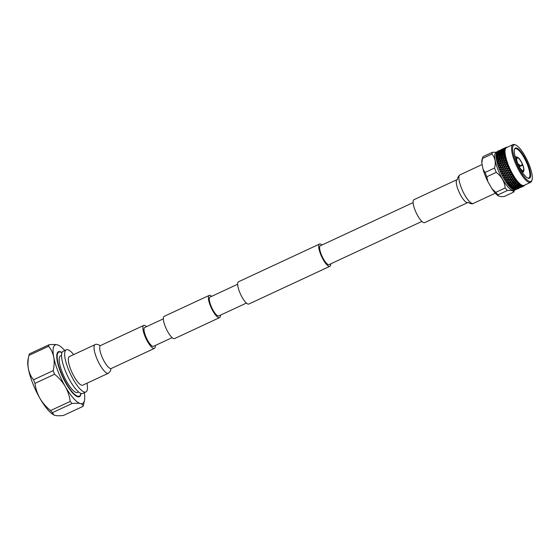<?xml version="1.0" encoding="UTF-8"?>
<svg xmlns="http://www.w3.org/2000/svg" width="560" height="560" viewBox="0 0 560 560"><rect width="100%" height="100%" fill="white"/><g stroke="black" fill="none" stroke-linecap="round" stroke-linejoin="round"><path stroke-width="0.84" d="M163.352 318.822L144.718 327.488A10.388 2.863 65 0 0 146.034 337.064A10.388 2.863 65 0 0 152.803 346.353A10.388 2.863 65 0 0 153.482 346.318L172.109 337.652M211.645 296.345A12.271 3.381 65 0 0 210.014 295.358A12.271 3.381 65 0 0 209.216 295.4A12.271 3.381 65 0 0 210.77 306.712A12.271 3.381 65 0 0 218.764 317.688A12.271 3.381 65 0 0 219.569 317.646A12.271 3.381 65 0 0 220.409 315.175M209.216 295.4L164.185 316.351A12.271 3.381 65 0 0 165.746 327.663A12.271 3.381 65 0 0 173.74 338.646A12.271 3.381 65 0 0 174.538 338.604L219.569 317.646M237.643 284.249L210.007 297.108A10.388 2.863 65 0 0 211.33 306.684A10.388 2.863 65 0 0 218.092 315.973A10.388 2.863 65 0 0 218.771 315.938L246.407 303.079M321.958 245.014A12.271 3.381 65 0 0 320.334 244.02A12.271 3.381 65 0 0 319.529 244.062A12.271 3.381 65 0 0 321.09 255.374A12.271 3.381 65 0 0 329.084 266.357A12.271 3.381 65 0 0 329.882 266.315A12.271 3.381 65 0 0 330.722 263.844M319.529 244.062L238.483 281.778A12.271 3.381 65 0 0 240.037 293.09A12.271 3.381 65 0 0 248.038 304.073A12.271 3.381 65 0 0 248.836 304.031L329.882 266.315M413.112 202.594L320.327 245.77A10.388 2.863 65 0 0 321.643 255.346A10.388 2.863 65 0 0 328.412 264.635A10.388 2.863 65 0 0 329.091 264.6L421.869 221.431M467.817 202.559L424.641 222.649A12.663 3.493 -115 0 1 415.037 210.084A12.663 3.493 -115 0 1 413.959 199.689L457.576 179.382C457.359 177.989 458.157 176.484 459.963 174.853A15.778 4.347 -115 0 0 461.307 187.796A15.778 4.347 -115 0 0 473.27 203.455C471.912 204.659 468.146 202.552 468.272 202.363L467.817 202.559A12.663 3.493 -115 0 1 458.213 189.994A12.663 3.493 -115 0 1 457.135 179.599M95.095 344.638L69.405 356.587A15.778 4.347 65 0 0 70.756 369.537A15.778 4.347 65 0 0 82.719 385.196L108.409 373.24A15.778 4.347 65 0 1 96.446 357.581A15.778 4.347 65 0 1 95.095 344.638C96.453 343.434 100.226 345.541 100.1 345.73L100.548 345.534A12.663 3.493 65 0 0 101.626 355.929A12.663 3.493 65 0 0 111.23 368.494L154.406 348.404A12.663 3.493 65 0 0 155.26 345.492M146.496 326.662A12.663 3.493 65 0 0 143.724 325.444A12.663 3.493 65 0 0 144.802 335.832A12.663 3.493 65 0 0 154.406 348.404M515.606 157.094A16.142 4.452 65 0 0 515.081 156.345M514.437 149.59A16.142 4.452 -115 0 1 515.193 148.736A16.142 4.452 -115 0 1 516.25 148.687A16.142 4.452 -115 0 1 526.771 163.128A16.142 4.452 -115 0 1 528.822 178.017A16.142 4.452 -115 0 1 527.765 178.066A16.142 4.452 -115 0 1 527.681 178.045M522.928 173.201A16.142 4.452 65 0 0 522.69 172.319M516.516 148.001A16.66 4.592 -115 0 1 528.066 164.598A16.66 4.592 -115 0 1 528.402 178.332A16.66 4.592 -115 0 1 527.996 178.192A16.66 4.592 -115 0 1 518.294 165.102A16.66 4.592 -115 0 1 514.528 149.247A16.66 4.592 -115 0 1 516.516 148.001M515.473 157.766A8.393 2.317 -115 0 1 515.991 156.919A8.393 2.317 -115 0 1 516.453 156.87L517.405 157.262L517.587 157.731L516.936 158.039M516.593 156.926L517.762 157.773L516.859 158.2M517.762 157.773A7.105 1.96 -115 0 1 522.501 164.591L519.148 166.467M519.015 166.215L522.501 164.591M522.69 165.06A7.105 1.96 -115 0 1 523.201 170.653A7.105 1.96 -115 0 1 522.823 170.695L523.012 171.171A7.623 2.1 -115 0 0 523.831 170.583A7.623 2.1 -115 0 0 522.865 165.102L519.253 166.656M529.62 181.44A20.076 5.537 -115 0 1 515.704 161.441A20.076 5.537 -115 0 1 515.298 144.893A20.076 5.537 -115 0 1 515.746 145.04A20.076 5.537 -115 0 1 527.478 160.832A20.076 5.537 -115 0 1 532 179.977A20.076 5.537 -115 0 1 529.62 181.44M532 179.977L531.692 180.915A20.832 5.74 -115 0 1 530.579 182.364A20.832 5.74 -115 0 1 529.221 182.434A20.832 5.74 -115 0 1 515.648 163.793A20.832 5.74 -115 0 1 513.002 144.592A20.832 5.74 -115 0 1 514.367 144.522A20.832 5.74 -115 0 1 514.829 144.676L515.746 145.04M530.579 182.364L524.034 185.409A20.832 5.74 -115 0 1 522.676 185.479A20.832 5.74 -115 0 1 509.103 166.838A20.832 5.74 -115 0 1 506.457 147.637L513.002 144.592M524.615 185.276A21.273 5.866 -115 0 1 524.384 185.577L524.293 185.668A21.273 5.866 -115 0 1 524.272 185.689L524.174 185.773A21.273 5.866 -115 0 1 523.887 185.962L523.775 186.018A21.273 5.866 -115 0 1 523.747 186.025L522.571 186.529L523.334 185.717L523.166 186.151A21.273 5.866 -115 0 1 523.131 186.151L523.292 185.717L521.906 186.55L522.459 186.067A21.273 5.866 -115 0 1 522.438 186.067A21.273 5.866 -115 0 1 522.424 186.06L522.592 185.626L522.27 186.018A21.273 5.866 -115 0 1 521.829 185.85L521.864 185.353L521.668 185.78A21.273 5.866 -115 0 1 521.633 185.759L521.808 185.325L521.465 185.675A21.273 5.866 -115 0 1 520.982 185.395L521.017 184.863L520.807 185.276A21.273 5.866 -115 0 1 520.765 185.248L520.954 184.821L520.583 185.122A21.273 5.866 -115 0 1 520.065 184.73L520.1 184.17L519.876 184.569A21.273 5.866 -115 0 1 519.834 184.534L520.037 184.114L519.645 184.366A21.273 5.866 -115 0 1 519.092 183.862L519.134 183.281L518.896 183.673A21.273 5.866 -115 0 1 518.847 183.624L519.071 183.218L518.651 183.421A21.273 5.866 -115 0 1 518.077 182.812L518.119 182.217L517.867 182.588A21.273 5.866 -115 0 1 517.818 182.532L518.056 182.14L517.615 182.294A21.273 5.866 -115 0 1 517.02 181.587L517.076 180.978L516.81 181.328A21.273 5.866 -115 0 1 516.761 181.265L517.013 180.894L516.544 180.992A21.273 5.866 -115 0 1 515.942 180.201L516.012 179.578L515.725 179.907A21.273 5.866 -115 0 1 515.676 179.837L515.942 179.487L515.459 179.536A21.273 5.866 -115 0 1 514.85 178.661L514.941 178.038L514.633 178.339A21.273 5.866 -115 0 1 514.584 178.262L514.871 177.933L514.367 177.94A21.273 5.866 -115 0 1 513.758 176.995L513.863 176.372L513.548 176.645A21.273 5.866 -115 0 1 513.499 176.568L513.8 176.267L513.282 176.218A21.273 5.866 -115 0 1 512.68 175.21L512.806 174.601L512.47 174.846A21.273 5.866 -115 0 1 512.421 174.762L512.743 174.482L512.211 174.391A21.273 5.866 -115 0 1 511.63 173.334L511.777 172.739L511.42 172.956A21.273 5.866 -115 0 1 511.378 172.865L511.707 172.62L511.175 172.48A21.273 5.866 -115 0 1 510.608 171.388L510.783 170.814L510.412 170.996A21.273 5.866 -115 0 1 510.363 170.905L510.72 170.688L510.174 170.506A21.273 5.866 -115 0 1 509.635 169.393L509.831 168.84L509.453 168.994A21.273 5.866 -115 0 1 509.404 168.896L509.775 168.707L509.222 168.497A21.273 5.866 -115 0 1 508.718 167.363L508.942 166.838L508.55 166.957A21.273 5.866 -115 0 1 508.508 166.866L508.886 166.712L508.333 166.46A21.273 5.866 -115 0 1 507.871 165.326L508.123 164.836L507.71 164.927A21.273 5.866 -115 0 1 507.675 164.829L508.067 164.71L507.521 164.43A21.273 5.866 -115 0 1 507.101 163.31L507.374 162.855L506.954 162.911A21.273 5.866 -115 0 1 506.926 162.82L507.332 162.729L506.786 162.421A21.273 5.866 -115 0 1 506.415 161.329L506.716 160.909L506.289 160.937A21.273 5.866 -115 0 1 506.261 160.846L506.674 160.79L506.135 160.468A21.273 5.866 -115 0 1 505.82 159.404L506.149 159.026L505.715 159.033A21.273 5.866 -115 0 1 505.687 158.942L506.114 158.914L505.589 158.571A21.273 5.866 -115 0 1 505.323 157.556L505.68 157.227L505.239 157.206A21.273 5.866 -115 0 1 505.218 157.122L505.652 157.115L505.134 156.772A21.273 5.866 -115 0 1 504.931 155.813L505.316 155.533L504.868 155.484A21.273 5.866 -115 0 1 504.854 155.407L505.295 155.428L504.791 155.078A21.273 5.866 -115 0 1 504.651 154.189L505.057 153.958L504.609 153.881A21.273 5.866 -115 0 1 504.595 153.811L505.043 153.86L504.56 153.517A21.273 5.866 -115 0 1 504.476 152.705L504.91 152.523L504.462 152.425A21.273 5.866 -115 0 1 504.455 152.362L504.903 152.439L504.441 152.096A21.273 5.866 -115 0 1 504.42 151.368L504.875 151.242L504.427 151.123A21.273 5.866 -115 0 1 504.427 151.067L504.875 151.165L504.434 150.829A21.273 5.866 -115 0 1 504.483 150.206L504.952 150.122L504.504 149.996A21.273 5.866 -115 0 1 504.511 149.947L504.959 150.059L504.539 149.744A21.273 5.866 -115 0 1 504.651 149.219L505.141 149.191L504.7 149.044A21.273 5.866 -115 0 1 504.707 149.009L505.162 149.135L504.763 148.841A21.273 5.866 -115 0 1 504.931 148.428L505.442 148.449L505.001 148.295A21.273 5.866 -115 0 1 505.022 148.26L505.463 148.407L505.092 148.141A21.273 5.866 -115 0 1 505.323 147.833L505.848 147.903L505.414 147.742A21.273 5.866 -115 0 1 505.435 147.721L505.876 147.875L505.533 147.637A21.273 5.866 -115 0 1 505.82 147.448L505.932 147.392A21.273 5.866 -115 0 1 505.96 147.385L506.072 147.343A21.273 5.866 -115 0 1 506.415 147.273L506.548 147.259A21.273 5.866 -115 0 1 506.576 147.259L506.709 147.259A21.273 5.866 -115 0 1 507.101 147.308M513.058 189.42A21.273 5.866 -115 0 1 512.911 189.329L515.291 188.727L513.59 189.686A21.273 5.866 -115 0 1 513.226 189.511A20.888 5.754 -115 0 1 513.184 189.518A20.888 5.754 -115 0 1 501.06 173.124A20.888 5.754 -115 0 1 496.328 153.293L496.475 152.817A21.273 5.866 -115 0 1 496.524 152.684L498.344 151.984L496.412 153.048L496.181 153.965L496.923 153.132L498.148 152.929L496.118 154.434L496.076 155.029L496.797 154.182L498.064 154.056L496.062 155.582L496.461 155.435L496.076 156.275L496.783 155.414L498.099 155.351L496.118 156.898L496.545 156.814L496.195 157.668L496.881 156.807L498.246 156.807L496.286 158.361L496.748 158.34L496.426 159.208L497.091 158.347L498.498 158.403L497.343 159.677L496.692 159.642L497.063 159.999L496.762 160.874L497.42 160.02L498.869 160.125L497.756 161.441L497.084 161.385L497.483 161.77L497.203 162.652L497.847 161.805L499.345 161.945L498.267 163.303L497.441 163.492L498.008 163.639L497.749 164.507L498.379 163.681L499.912 163.856L498.883 165.235L498.029 165.389L498.624 165.578L498.386 166.439L499.009 165.627L500.584 165.823L499.583 167.23L498.708 167.342L499.338 167.573L499.107 168.413L499.73 167.629L501.333 167.839L500.367 169.253L499.464 169.33L500.136 169.603L499.912 170.415L500.535 169.659L502.166 169.869L501.228 171.29L500.304 171.332L501.004 171.64L500.78 172.417L501.41 171.689L503.069 171.906L502.159 173.313L501.207 173.334L501.935 173.663L501.718 174.398L502.348 173.712L504.028 173.908L503.139 175.301L502.159 175.301L502.922 175.644L502.698 176.344L503.342 175.693L505.043 175.868L504.168 177.24L503.167 177.212L503.951 177.576L503.727 178.22L504.371 177.611L506.086 177.765L505.225 179.095L504.203 179.06L505.015 179.424L504.777 180.019L505.435 179.452L507.164 179.564L506.31 180.859L505.267 180.81L506.093 181.174L505.848 181.713L506.52 181.195L508.249 181.258L507.395 182.504L506.338 182.455L507.185 182.812L506.919 183.288L509.341 182.826L508.487 184.016L507.416 183.967L508.277 184.31L507.99 184.723L510.335 184.373M514.199 189.896A21.273 5.866 -115 0 1 514.038 189.854L516.082 189.021L514.36 189.938A21.273 5.866 -115 0 1 514.199 189.896M513.632 189.686L514.038 189.854M513.212 189.525L513.59 189.686M512.743 189.224A21.273 5.866 -115 0 1 512.351 188.958L514.43 188.223L513.492 189.049L512.379 189.07L512.911 189.329M511.826 188.559A21.273 5.866 -115 0 1 511.406 188.209L513.499 187.509L512.589 188.419L511.476 188.419L512.008 188.706M511.217 188.034A21.273 5.866 -115 0 1 511.049 187.88L511.406 188.209M510.853 187.698A21.273 5.866 -115 0 1 510.412 187.257L512.512 186.606L511.623 187.593L510.517 187.572L511.049 187.88M510.209 187.054A21.273 5.866 -115 0 1 510.034 186.865L510.412 187.257M509.831 186.648A21.273 5.866 -115 0 1 509.376 186.13L509.775 185.633L511.483 185.514L510.615 186.578L509.516 186.543L510.034 186.865M509.166 185.885A21.273 5.866 -115 0 1 508.991 185.675L509.376 186.13M511.063 183.953L511.917 182.805L513.639 182.756L512.778 183.883L510.713 183.883L509.565 185.381L508.473 185.332L508.991 185.675M508.774 185.416A21.273 5.866 -115 0 1 508.312 184.828M507.696 184.03A21.273 5.866 -115 0 1 507.227 183.372M506.611 182.49A21.273 5.866 -115 0 1 506.135 181.776M506.73 180.88L507.591 179.592L509.313 179.683L508.459 180.95L505.519 180.817A21.273 5.866 -115 0 1 505.043 180.054M504.441 179.039A21.273 5.866 -115 0 1 503.979 178.234M503.384 177.163A21.273 5.866 -115 0 1 502.936 176.323M502.362 175.217A21.273 5.866 -115 0 1 501.935 174.349M501.396 173.215A21.273 5.866 -115 0 1 500.983 172.34M500.479 171.192A21.273 5.866 -115 0 1 500.101 170.303M499.632 169.155A21.273 5.866 -115 0 1 499.282 168.273M498.855 167.132A21.273 5.866 -115 0 1 498.547 166.264M498.169 165.151A21.273 5.866 -115 0 1 497.903 164.304M497.574 163.226A21.273 5.866 -115 0 1 497.35 162.414M497.084 161.385A21.273 5.866 -115 0 1 496.895 160.615M496.692 159.642A21.273 5.866 -115 0 1 496.552 158.921M496.412 158.018A21.273 5.866 -115 0 1 496.321 157.353M496.237 156.534A21.273 5.866 -115 0 1 496.202 155.932M496.181 155.197A21.273 5.866 -115 0 1 496.195 154.672M496.237 154.035A21.273 5.866 -115 0 1 496.3 153.58M496.692 152.257A21.273 5.866 -115 0 1 496.853 151.977L498.652 151.235L496.692 152.257M497.084 151.669A21.273 5.866 -115 0 1 497.287 151.473L499.065 150.689L497.084 151.669M499.583 150.346L497.581 151.277A21.273 5.866 -115 0 1 497.637 151.256A21.273 5.866 -115 0 1 497.728 151.214M514.437 189.938L513.779 190.239A20.888 5.754 -115 0 1 512.421 190.309A20.888 5.754 -115 0 1 498.806 171.626A20.888 5.754 -115 0 1 496.16 152.369L496.79 152.075M497.392 152.25L492.457 152.271L483 156.674A22.988 6.335 -115 0 0 482.685 157.423A22.988 6.335 -115 0 0 482.461 158.473L491.925 154.07A22.988 6.335 -115 0 1 492.457 152.271M491.925 154.07C495.131 157.633 496.013 162.295 494.564 168.056L485.1 172.459L483.056 169.316L481.838 162.855L482.461 158.473M514.507 189.959L514.626 189.973A21.273 5.866 -115 0 1 514.507 189.959L514.031 191.422A22.988 6.335 -115 0 1 513.744 192.08L504.287 196.483L501.249 196.672L498.33 195.93L497.966 194.873A22.988 6.335 -115 0 1 495.74 192.367L492.002 188.79L487.865 181.587L486.787 176.771L496.251 172.368A22.988 6.335 -115 0 1 494.564 168.056M496.251 172.368C501.564 176.463 504.546 181.664 505.204 187.964L495.74 192.367M497.966 194.873L507.43 190.47A22.988 6.335 -115 0 1 505.204 187.964M507.43 190.47L512.365 190.449L513.744 192.08M522.459 186.067L519.932 187.229L522.424 186.06M519.295 187.53L516.719 188.727L519.498 187.082L521.269 186.844L519.687 187.397M504.511 148.064L504.14 148.246M497.875 151.389L500.451 150.192L497.707 151.823L497.595 151.487M498.652 151.235L499.121 151.375L499.009 151.025M500.451 150.192L500.92 150.332L500.815 149.989M502.285 149.191L502.649 149.002M501.557 149.45L502.677 148.911M505.414 147.742L502.922 148.897L505.435 147.721M501.088 149.891L503.671 148.694L500.92 150.332M499.289 150.941L501.865 149.737L499.121 151.375M497.511 152.04L500.094 150.836L497.35 152.467L497.224 152.117M498.344 151.984L498.82 152.11L498.687 151.753M500.094 150.836L500.563 150.969L500.437 150.619M501.865 149.737L502.341 149.877L502.222 149.527M503.671 148.694L504.14 148.834L504.035 148.491M502.922 148.897L502.747 149.338M504.777 147.952L504.602 148.393M505.092 148.141L504.308 148.393L505.323 147.833M505.001 148.295L502.502 149.443L505.022 148.26M500.731 150.542L503.314 149.338L500.563 150.969M498.981 151.69L501.557 150.486L498.82 152.11M497.259 152.887L499.842 151.683L497.098 153.3L496.965 152.943M498.148 152.929L498.624 153.041L498.484 152.677M499.842 151.683L500.318 151.802L500.178 151.445M501.557 150.486L502.033 150.612L501.907 150.255M503.314 149.338L503.783 149.471L503.657 149.121M502.502 149.443L502.341 149.877M504.308 148.393L504.14 148.834M504.763 148.841L503.951 149.044L504.931 148.428M504.7 149.044L502.201 150.192L504.707 149.009M500.479 151.389L503.062 150.185L500.318 151.802M498.785 152.635L501.361 151.431L498.624 153.041M497.119 153.923L498.456 152.887L499.702 152.726L498.386 153.79L496.965 154.322L496.811 153.958M498.064 154.056L498.547 154.147L498.386 153.79M499.702 152.726L500.178 152.824L500.024 152.467M501.361 151.431L501.844 151.543L501.697 151.186M503.062 150.185L503.538 150.304L503.398 149.947M502.201 150.192L502.033 150.612M503.951 149.044L503.783 149.471M504.539 149.744L503.699 149.891L504.651 149.219M504.504 149.996L503.244 150.962L502.005 151.137L504.511 149.947M500.339 152.425L501.669 151.389L502.922 151.221L500.178 152.824M498.701 153.762L500.01 152.684L501.284 152.558L498.547 154.147M497.098 155.134L498.386 154.028L499.674 153.937L498.407 155.071L496.937 155.512L496.776 155.155M498.099 155.351L498.575 155.428L498.407 155.071M499.674 153.937L500.15 154.021L499.989 153.664M501.284 152.558L501.76 152.649L501.606 152.292M502.922 151.221L503.398 151.326L503.244 150.962M502.005 151.137L501.844 151.543M503.699 149.891L503.538 150.304M504.434 150.829L503.559 150.927L504.483 150.206M504.427 151.123L503.209 152.159L501.921 152.264L503.23 151.186L504.427 151.067M500.311 153.643L501.599 152.53L502.894 152.439L500.15 154.021M498.736 155.057L499.996 153.916L501.312 153.86L500.066 155.022L498.575 155.428M497.182 156.513L498.428 155.344L499.765 155.316L498.54 156.506L497.028 156.87L496.853 156.52M498.246 156.807L498.722 156.856L498.54 156.506M499.765 155.316L500.241 155.379L500.066 155.022M501.312 153.86L501.795 153.93L501.627 153.573M502.894 152.439L503.37 152.523L503.209 152.159M501.921 152.264L501.76 152.649M503.559 150.927L503.398 151.326M504.441 152.096L503.531 152.138L504.42 151.368M504.462 152.425L503.286 153.524L501.949 153.559L503.216 152.418L504.455 152.362M500.402 155.015L501.641 153.846L502.985 153.818L501.76 155.015L500.241 155.379M498.883 156.513L500.094 155.309L501.459 155.309L500.255 156.534L498.722 156.856M497.385 158.039L498.582 156.814L499.968 156.842L498.792 158.088L497.042 158.032M498.498 158.403L498.974 158.431L498.792 158.088M499.968 156.842L500.437 156.877L500.255 156.534M501.459 155.309L501.935 155.358L501.76 155.015M502.985 153.818L503.461 153.874L503.286 153.524M501.949 153.559L501.795 153.93M503.531 152.138L503.37 152.523M504.56 153.517L503.622 153.517L504.476 152.705M504.609 153.881L503.475 155.036L502.096 155.015L503.314 153.811L504.595 153.811M500.598 156.548L501.795 155.316L503.188 155.344L502.005 156.597L500.437 156.877M499.135 158.109L500.311 156.849L501.718 156.905L500.563 158.186L499.135 158.109L500.563 158.186M498.848 158.417L500.276 158.501L499.149 159.796L497.7 159.698L499.17 158.438M498.869 160.125L497.42 160.02M500.696 160.272L499.611 161.609L498.12 161.476L499.226 160.153L501.158 160.258L499.149 159.796M497.7 159.698L496.566 159.964M500.276 158.501L502.082 158.627L500.969 159.943L499.506 159.824L500.633 158.522M501.718 156.905L502.187 156.933L502.005 156.597M503.188 155.344L503.657 155.379L503.475 155.036M503.622 153.517L503.461 153.874M504.791 155.078L503.825 155.043L504.651 154.189M504.868 155.484L503.783 156.681L502.355 156.611L503.531 155.351L504.854 155.407M502.068 156.926L503.496 157.003L502.362 158.305L500.913 158.207L502.411 156.94M499.345 161.945L497.847 161.805M501.221 162.141L500.171 163.513L498.645 163.345L499.709 161.98L501.676 162.099L499.611 161.609M498.12 161.476L496.951 161.679M502.558 160.447L501.487 161.805L499.975 161.651L501.067 160.307L503.02 160.419L500.969 159.943M502.082 158.627L500.913 158.207M503.916 158.774L502.824 160.118L501.333 159.978L502.446 158.655L504.385 158.76L502.362 158.305M503.496 157.003L502.187 156.933L502.355 156.611M505.652 157.115L503.783 156.681M505.134 156.772L504.133 156.709L504.931 155.813M505.239 157.206L504.189 158.445L502.719 158.326L503.853 157.024L505.218 157.122M499.912 163.856L498.379 163.681M501.844 164.087L500.829 165.48L499.268 165.284L500.297 163.898L502.285 164.01L500.171 163.513M498.645 163.345L497.441 163.492M503.132 162.358L502.096 163.744L500.549 163.555L501.599 162.183L503.58 162.295L501.487 161.805M504.441 160.643L503.391 162.015L501.858 161.847L502.929 160.489L504.896 160.601L502.824 160.118M506.114 158.914L504.189 158.445M505.589 158.571L504.553 158.48L505.323 157.556M505.715 159.033L504.707 160.307L503.195 160.153L504.287 158.809L505.687 158.942M500.584 165.823L499.072 165.508L500.297 163.898M502.551 166.082L501.578 167.489L499.975 167.279L500.969 165.872L502.992 165.977L500.829 165.48M503.797 164.325L502.796 165.732L501.221 165.529L502.229 164.129L504.238 164.241L502.096 163.744M505.064 162.589L504.049 163.982L502.481 163.786L503.51 162.4L505.512 162.512L503.391 162.015M506.674 160.79L504.707 160.307M506.135 160.468L505.078 160.349L505.82 159.404M506.289 160.937L505.316 162.246L503.769 162.057L504.028 161.714L503.51 162.4M502.481 163.786L504.819 160.685L506.261 160.846M501.333 167.839L499.73 167.629M503.349 168.105L502.404 169.519L500.773 169.309L501.732 167.888L503.769 167.972L501.578 167.489M499.975 167.279L498.708 167.342M504.553 166.341L503.587 167.755L501.97 167.538L502.95 166.131L504.98 166.222L502.796 165.732M499.338 167.573L502.229 164.129M505.771 164.584L504.791 165.991L503.188 165.781L504.189 164.374L506.212 164.479L504.049 163.982M507.332 162.729L505.316 162.246M506.786 162.421L505.701 162.288L506.415 161.329M506.954 162.911L506.016 164.234L504.434 164.031L505.449 162.631L506.926 162.82M502.166 169.869L500.535 169.659M504.217 170.142L503.293 171.556L501.641 171.339L502.572 169.925L504.623 169.974L502.404 169.519M500.773 169.309L499.464 169.33M501.97 167.538L501.732 167.888M505.386 168.378L504.448 169.792L502.803 169.575L503.748 168.161L505.799 168.224L503.587 167.755M503.188 165.781L502.95 166.131M506.569 166.607L505.617 168.028L503.986 167.811L504.952 166.397L506.989 166.474L504.791 165.991M508.067 164.71L506.016 164.234M507.521 164.43L506.415 164.283L507.101 163.31M507.71 164.927L506.807 166.257L505.19 166.047L506.17 164.633L507.675 164.829M503.069 171.906L501.41 171.689M505.148 172.165L504.252 173.565L502.572 173.362L503.482 171.955L505.547 171.962L503.293 171.556M501.641 171.339L500.304 171.332M502.803 169.575L502.572 169.925M506.282 170.408L505.372 171.815L503.706 171.605L504.623 170.191L506.688 170.226L504.448 169.792M503.986 167.811L503.748 168.161M507.437 168.644L506.513 170.058L504.854 169.848L505.785 168.427L507.843 168.476L505.617 168.028M505.19 166.047L504.952 166.397M508.886 166.712L506.807 166.257M506.415 164.283L506.17 164.633M508.333 166.46L507.206 166.313L507.871 165.326M508.55 166.957L507.668 168.294L506.023 168.077L506.968 166.663L508.508 166.866M504.028 173.908L502.348 173.712M506.135 174.146L505.26 175.532L503.559 175.35L504.448 173.957L506.513 173.922L504.252 173.565M502.572 173.362L501.207 173.334M503.706 171.605L503.482 171.955M507.248 172.41L506.352 173.81L504.665 173.614L505.561 172.214L507.633 172.2L505.372 171.815M508.368 170.667L507.465 172.067L505.785 171.864L506.695 170.457L508.767 170.464L506.513 170.058M506.023 168.077L505.785 168.427M509.775 168.707L507.668 168.294M507.206 166.313L506.968 166.663M509.222 168.497L508.074 168.343L508.718 167.363M509.453 168.994L508.592 170.317L506.919 170.107L507.843 168.693L509.404 168.896M505.043 175.868L503.342 175.693M507.164 176.078L506.303 177.429L504.588 177.275L505.463 175.91L507.528 175.819L505.26 175.532M503.559 175.35L502.159 175.301M508.256 174.377L507.381 175.742L505.68 175.574L506.555 174.195L508.627 174.132L506.352 173.81M505.785 171.864L505.561 172.214M509.355 172.648L508.473 174.034L506.772 173.852L507.661 172.459L509.733 172.424L507.465 172.067M506.919 170.107L506.695 170.457M510.72 170.688L508.592 170.317M508.074 168.343L507.843 168.693M510.174 170.506L509.005 170.366L509.635 169.393M510.412 170.996L509.572 172.305L507.885 172.116L508.781 170.716L510.363 170.905M506.086 177.765L504.371 177.611M508.228 177.926L507.374 179.242L505.652 179.13L506.513 177.8L508.578 177.639L506.303 177.429M504.588 177.275L503.167 177.212M509.306 176.267L508.438 177.604L506.723 177.464L507.591 176.12L509.656 175.994L507.381 175.742M510.384 174.58L509.516 175.931L507.801 175.784L508.676 174.419L510.748 174.321L508.473 174.034M511.707 172.62L509.572 172.305M509.005 170.366L508.781 170.716M511.175 172.48L509.992 172.354L510.608 171.388M511.42 172.956L510.601 174.244L508.893 174.076L509.775 172.697L511.378 172.865M507.164 179.564L505.435 179.452M509.313 179.683L509.642 179.368L507.374 179.242M505.652 179.13L504.203 179.06M510.377 178.073L509.523 179.361L507.801 179.27L508.655 177.961L510.72 177.772L508.438 177.604M511.448 176.428L510.587 177.744L508.865 177.632L509.726 176.302L511.798 176.141L509.516 175.931M512.743 174.482L510.601 174.244M512.211 174.391L511.021 174.286L511.63 173.334M512.47 174.846L511.658 176.106L509.943 175.966L510.811 174.622L512.421 174.762M509.95 179.382L510.804 178.094L512.533 178.185L511.679 179.452L509.236 179.347M506.093 181.174L506.52 181.195M512.533 178.185L512.862 177.87L510.587 177.744M513.8 176.267L511.658 176.106M513.282 176.218L512.085 176.134L512.68 175.21M513.548 176.645L512.743 177.863L511.014 177.772L511.875 176.463L513.499 176.568M514.367 177.94L512.456 177.849M508.886 180.964L509.74 179.697L511.469 179.767L510.615 181.013L508.571 180.936L510.405 181.314L509.551 182.532L507.822 182.511L508.676 181.272M511.014 177.772L509.74 179.697M512.085 176.134L510.804 178.094M512.806 174.601L511.875 176.463M513.17 177.884L513.758 176.995M514.633 178.339L513.835 179.515L512.106 179.466L512.96 178.199L514.584 178.262M511.042 181.02L511.896 179.774L513.625 179.816L512.771 181.034L510.72 180.978L512.561 181.335L511.7 182.525L509.978 182.532L510.832 181.321M508.914 184.009L509.768 182.826L511.49 182.812L510.636 183.967L508.571 183.946L508.704 184.303M511.49 182.812L510.636 183.967M512.127 182.518L512.981 181.335L514.71 181.314L513.849 182.476L511.7 182.525M513.863 176.372L512.96 178.199M515.459 179.536L514.262 179.522L514.85 178.661M515.725 179.907L514.92 181.027L513.198 181.034L514.052 179.823L515.676 179.837M517.076 180.978L515.998 182.385L513.926 182.385L513.555 182.868M509.985 185.36L510.846 184.24L512.568 184.156L511.7 185.248L509.628 185.269L509.775 185.633M511.483 185.514L511.756 185.122L513.611 185.339L512.729 186.361L511.035 186.536L511.91 185.486M512.568 184.156L512.848 183.778L514.703 184.023L513.828 185.08L512.12 185.22L512.988 184.135M510.454 184.212L510.846 184.24M513.198 181.034L511.917 182.805M514.71 181.314L513.849 182.476M514.262 179.522L512.981 181.335M516.544 180.992L514.92 181.027M514.941 178.038L514.052 179.823M515.347 181.02L515.942 180.201M514.276 182.462L515.137 181.307L516.761 181.265M513.198 183.862L514.066 182.742L515.788 182.658L514.913 183.757L512.848 183.778M512.512 186.606L512.771 186.2L514.619 186.333L513.723 187.285L512.043 187.537L512.932 186.557M511.035 186.536L510.657 186.431L510.818 186.795M513.611 185.339L513.877 184.933L515.732 185.108L514.836 186.095L513.149 186.312L514.031 185.297M512.12 185.22L511.756 185.122M514.703 184.023L514.976 183.631L516.831 183.841L515.949 184.863L514.248 185.038L515.123 183.988M515.788 182.658L516.068 182.28L517.818 182.532M513.674 182.714L514.066 182.742M516.012 179.578L515.137 181.307M517.615 182.294L516.425 182.364L517.02 181.587M517.867 182.588L517.048 183.582L515.34 183.722L516.208 182.637M513.499 187.509L513.737 187.089L513.912 187.446L515.578 187.145L514.654 188.013L512.995 188.342L513.912 187.446M512.043 187.537L511.651 187.418L511.819 187.775M514.619 186.333L514.864 185.92L516.712 186.018L515.802 186.928L514.136 187.215L515.032 186.277M513.149 186.312L512.771 186.2M515.732 185.108L515.984 184.702L517.839 184.835L516.936 185.787L515.256 186.039L516.145 185.059M514.248 185.038L513.877 184.933M516.831 183.841L517.097 183.435L518.847 183.624M515.34 183.722L514.976 183.631M516.425 182.364L516.068 182.28M518.651 183.421L517.468 183.54L518.077 182.812M518.896 183.673L518.056 184.597L516.369 184.814L517.251 183.799M514.43 188.223L514.654 187.789L516.474 187.754L513.898 188.951L514.836 188.132M512.995 188.342L512.596 188.209L512.771 188.559M515.578 187.145L515.809 186.718L517.643 186.725L516.705 187.551L515.067 187.922L515.984 187.068M514.136 187.215L513.737 187.089M516.712 186.018L516.957 185.591L517.125 185.948L518.798 185.647L517.874 186.515L516.215 186.851L517.125 185.948M515.256 186.039L514.864 185.92M517.839 184.835L518.084 184.422L519.834 184.534M516.369 184.814L515.984 184.702M517.468 183.54L517.097 183.435M519.645 184.366L518.476 184.541L519.092 183.862M519.876 184.569L519.022 185.423L517.349 185.717L518.252 184.779M516.474 187.754L516.698 187.313L516.88 187.656L518.504 187.229L515.928 188.433L516.88 187.656M515.067 187.922L514.654 187.789M517.643 186.725L517.867 186.291L519.694 186.256L517.111 187.453L518.049 186.634M516.215 186.851L515.809 186.718M518.798 185.647L519.029 185.22L520.765 185.248M517.349 185.717L516.957 185.591M518.476 184.541L518.084 184.422M515.291 188.727L515.508 188.286L517.3 188.153L514.724 189.357L515.69 188.615M513.898 188.951L513.478 188.811L513.66 189.147M520.583 185.122L519.435 185.346L520.065 184.73M520.807 185.276L518.28 186.431L519.204 185.57M518.504 187.229L518.721 186.788L520.52 186.655L517.937 187.859L518.91 187.124M517.111 187.453L516.698 187.313M519.694 186.256L519.918 185.815L521.633 185.759M518.28 186.431L517.867 186.291M519.435 185.346L519.029 185.22M516.082 189.021L516.285 188.58L518.049 188.349L516.474 188.895M514.724 189.357L514.297 189.203L514.486 189.532M517.3 188.153L517.51 187.712L517.699 188.034M515.928 188.433L515.508 188.286M514.759 189.987L516.789 189.112L515.053 189.973A21.273 5.866 -115 0 1 514.759 189.987M521.465 185.675L520.331 185.955L520.982 185.395M521.668 185.78L519.148 186.935L520.1 186.158M520.52 186.655L520.73 186.214L520.919 186.536M519.148 186.935L518.721 186.788M520.331 185.955L519.918 185.815M516.789 189.112L517.174 188.958M515.473 189.546L515.032 189.392L515.228 189.7M518.049 188.349L518.245 187.901L520.002 187.614L518.441 188.202M516.719 188.727L516.285 188.58M517.937 187.859L517.51 187.712M522.27 186.018L521.157 186.361L521.829 185.85M521.157 186.361L520.73 186.214M517.734 188.832L519.547 187.971M518.714 188.321L519.092 188.16M517.426 188.811L516.978 188.664M520.002 187.614L520.387 187.46M518.686 188.048L518.245 187.901M521.269 186.844L523.131 186.151M519.932 187.229L519.498 187.082M523.166 186.151L521.661 186.704M522.998 186.151A21.273 5.866 -115 0 1 522.606 186.102M520.947 187.334L523.747 186.025M519.351 188.027L518.903 187.88M521.934 186.823L522.312 186.662M520.639 187.313L520.198 187.166M521.906 186.55L521.465 186.403M522.767 186.473L523.775 186.018M522.571 186.529L522.123 186.375M499.464 150.402L497.637 151.256M515.501 189.819L515.277 189.938A21.273 5.866 -115 0 1 515.172 189.959L515.683 189.371M502.803 148.855L501.291 149.562M498.162 151.389L497.707 151.242M486.787 176.771A22.988 6.335 -115 0 1 485.1 172.459M487.865 181.587A21.434 5.908 -115 0 1 483.056 169.316M498.33 195.93A21.434 5.908 -115 0 1 492.002 188.79M481.838 162.855A21.434 5.908 -115 0 1 482.097 159.341L482.685 157.423M523.831 170.583L523.523 171.542A8.393 2.317 -115 0 1 523.075 172.144A8.393 2.317 -115 0 1 522.613 172.186L522.319 172.326M517.503 163.338L517.552 163.324A7.623 2.1 -115 0 1 517.405 157.262M517.734 163.793L517.909 163.842A7.105 1.96 -115 0 0 522.655 170.653L522.837 171.122A7.623 2.1 -115 0 1 517.734 163.793M522.438 172.144L522.837 171.122M523.012 171.171L522.613 172.186M517.58 157.304A7.623 2.1 -115 0 1 517.671 157.339A7.623 2.1 -115 0 1 522.676 164.633M517.727 163.373A7.105 1.96 -115 0 1 517.209 157.773A7.105 1.96 -115 0 1 517.587 157.731M512.358 188.643L512.596 188.209M511.399 187.831L511.651 187.418M510.398 186.837L510.657 186.431M509.348 185.654L509.628 185.269M511.777 172.739L506.429 180.866L505.267 180.81M501.935 173.663L502.159 173.313M501.004 171.64L501.228 171.29M500.136 169.603L500.367 169.253M499.107 168.413L499.583 167.23M498.624 165.578L498.029 165.389M498.386 166.439L498.883 165.235M497.063 159.999L497.532 160.006L497.343 159.677M496.748 158.34L497.224 158.375M496.545 156.814L497.028 156.87M496.461 155.435L496.937 155.512M496.482 154.217L496.965 154.322M496.622 153.181L497.098 153.3M496.874 152.334L497.35 152.467M497.238 151.683L497.707 151.823M499.065 150.689L499.534 150.829M500.92 149.744L501.382 149.891M514.836 189.84L515.032 189.392M514.087 189.651L514.297 189.203M513.261 189.252L513.478 188.811M512.862 177.87L507.99 184.723M509.642 179.368L506.919 183.288M506.429 180.866L505.848 181.713M510.783 170.814L504.777 180.019M509.831 168.84L503.727 178.22M508.942 166.838L502.698 176.344M508.123 164.836L501.718 174.398M507.374 162.855L500.78 172.417M506.716 160.909L499.912 170.415M62.006 352.597A24.801 6.839 65 0 0 60.067 351.652A24.801 6.839 65 0 0 58.45 351.736A24.801 6.839 65 0 0 61.593 374.598A24.801 6.839 65 0 0 77.756 396.788A24.801 6.839 65 0 0 79.373 396.704A24.801 6.839 65 0 0 81.011 393.428M61.957 352.73A24.283 6.692 65 0 0 60.424 352.044A24.283 6.692 65 0 0 58.835 352.128A24.283 6.692 65 0 0 61.922 374.514A24.283 6.692 65 0 0 77.742 396.242A24.283 6.692 65 0 0 79.331 396.158A24.283 6.692 65 0 0 80.871 393.386M73.675 354.606A23.261 6.412 65 0 0 67.767 349.727A23.261 6.412 65 0 0 66.248 349.804L63.147 351.246A23.261 6.412 65 0 0 66.101 372.694A23.261 6.412 65 0 0 81.256 393.505A23.261 6.412 65 0 0 82.775 393.421L85.876 391.979A23.261 6.412 65 0 0 86.989 383.208M66.248 349.804A23.261 6.412 65 0 0 69.202 371.252A23.261 6.412 65 0 0 84.357 392.063A23.261 6.412 65 0 0 85.876 391.979M61.558 355.362L60.564 355.831A20.195 5.565 65 0 0 63.126 374.451A20.195 5.565 65 0 0 76.286 392.525A20.195 5.565 65 0 0 77.602 392.455L78.603 391.993M83.076 406.343C83.125 405.034 82.243 404.124 80.43 403.606C78.442 403.158 75.656 403.13 72.072 403.529L52.43 412.671L53.879 414.96L55.076 415.401C57.057 415.849 59.843 415.877 63.434 415.478L83.076 406.343A36.197 9.975 65 0 0 83.496 404.95A36.197 9.975 65 0 0 83.524 404.831M52.43 412.671A36.197 9.975 -115 0 1 50.568 410.571L70.203 401.429A36.197 9.975 65 0 0 72.072 403.529M70.203 401.429C69.524 396.214 67.872 391.237 65.261 386.512C62.482 381.85 58.926 377.762 54.6 374.248L34.958 383.39C35.644 388.612 37.289 393.582 39.907 398.307C42.679 402.962 46.228 407.05 50.568 410.571M34.958 383.39A36.197 9.975 -115 0 1 33.544 379.778L53.186 370.643A36.197 9.975 65 0 0 54.6 374.248M53.186 370.643C54.271 365.876 54.46 361.368 53.739 357.126C52.864 352.947 51.149 349.328 48.587 346.269L28.945 355.411C27.86 360.178 27.678 364.679 28.392 368.921C29.26 373.093 30.982 376.712 33.544 379.778M28.945 355.411A36.197 9.975 -115 0 1 28.973 355.285A36.197 9.975 -115 0 1 29.4 353.899L49.035 344.757A36.197 9.975 65 0 0 48.587 346.269M49.035 344.757C52.626 344.365 55.412 344.386 57.393 344.834L58.863 345.422A32.291 8.904 -115 0 1 64.694 350.525M53.781 414.904A32.291 8.904 -115 0 1 53.606 414.813A32.291 8.904 -115 0 1 39.907 398.307A32.291 8.904 -115 0 1 28.392 368.921A32.291 8.904 -115 0 1 28 359.786L28.973 355.285M84.322 392.707A32.291 8.904 -115 0 1 84.469 400.449A32.291 8.904 -115 0 1 80.43 403.606A32.291 8.904 -115 0 1 65.261 386.512A32.291 8.904 -115 0 1 53.739 357.126A32.291 8.904 65 0 1 57.393 344.834A32.291 8.904 -115 0 1 58.863 345.422M518.056 164.199L519.449 164.682L519.288 165.571L518.623 164.045M482.153 164.521L459.963 174.853M495.334 193.186L473.27 203.455M100.548 345.534L143.724 325.444M111.23 368.494L110.789 368.711C111.006 370.097 110.215 371.609 108.409 373.24M515.991 156.919L515.319 157.227M523.075 172.144L522.403 172.452M517.671 157.339L516.74 156.954M519.288 165.571L518.833 165.872M58.835 352.128L57.407 352.793M79.331 396.158L77.896 396.823M84.469 400.449L83.496 404.95"/></g></svg>
